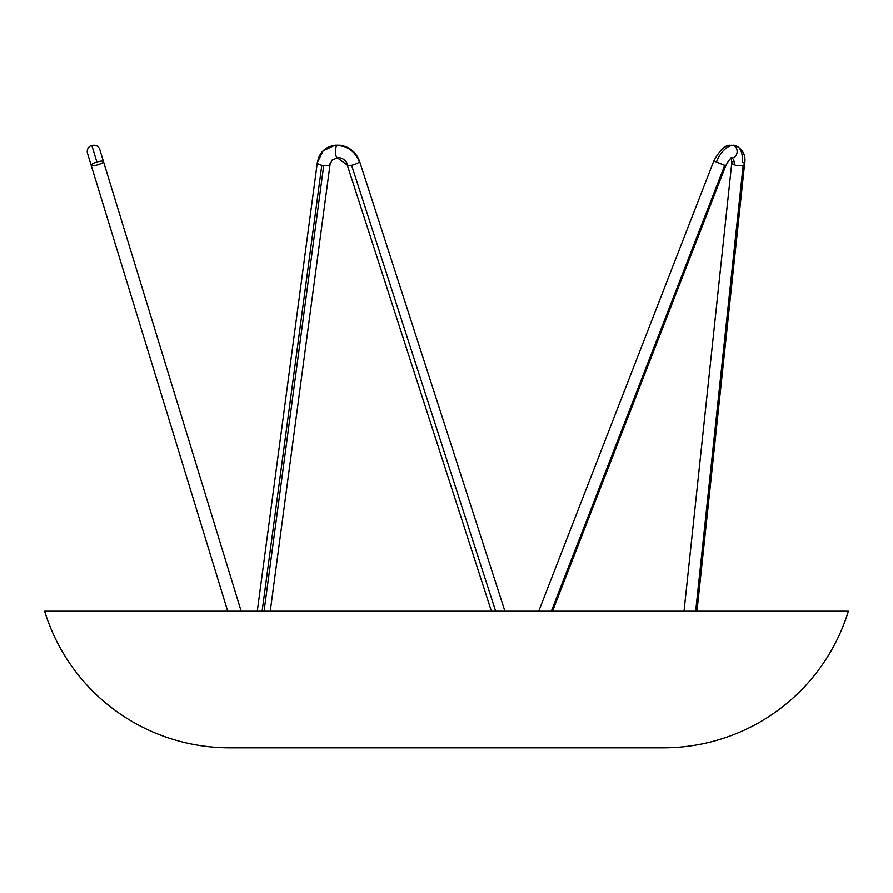<?xml version="1.0" encoding="UTF-8"?>
<svg xmlns="http://www.w3.org/2000/svg" width="893" height="893" viewBox="0 0 893 893"><rect width="100%" height="100%" fill="white"/><g stroke="black" fill="none" stroke-linecap="round" stroke-linejoin="round"><path stroke-width="1.34" d="M340.043 145.213L335.065 145.179M339.831 145.191L334.897 145.224L338.268 145.581M491.418 611.192L347.377 165.372A6.43 1.295 -17.9 0 0 351.596 165.283A6.43 1.295 -17.9 0 0 359.332 162.024A6.43 1.295 -17.9 0 0 359.611 161.421L504.936 611.192L359.611 161.421A6.43 1.295 162.1 0 1 359.332 162.024A6.43 1.295 162.1 0 1 351.596 165.283L495.671 611.192M731.903 145.313L732.405 145.392A22.504 12.647 110.7 0 0 716.443 162.024L713.786 161.064L538.725 611.192L713.786 161.064L714.802 161.521M731.211 145.425L729.38 145.392M227.715 611.192L91.175 165.283A6.43 1.44 163 0 0 97.75 164.781A6.43 1.44 163 0 0 103.476 161.521L241.155 611.192L103.476 161.521A6.43 1.44 163 0 0 96.902 162.024A6.43 1.44 163 0 0 91.175 165.283A6.43 1.44 -17 0 1 96.902 162.024L91.812 145.392L91.097 145.581A6.43 6.43 0 0 0 87.525 153.35A6.43 6.43 0 0 1 91.097 145.581L91.242 145.537M95.372 145.347L96.243 145.581A6.43 6.43 0 0 1 99.826 149.589L103.476 161.521A6.43 1.44 -17 0 0 96.902 162.024M95.607 145.392L91.108 145.57M848.35 611.192A193.357 193.357 0 0 1 663.499 747.821L229.501 747.821A193.357 193.357 0 0 1 44.65 611.192L848.35 611.192L44.65 611.192A193.357 193.357 0 0 0 229.501 747.821L663.499 747.821A193.357 193.357 0 0 0 848.35 611.192M264.049 611.192L323.701 165.607A6.43 2.188 -172.4 0 1 321.804 165.283L262.107 611.192M351.596 165.283A6.43 1.295 162.1 0 1 347.667 164.781A9.644 8.774 45.3 0 0 338.056 157.614A6.43 1.987 90 0 1 335.612 153.696A6.43 1.987 90 0 1 336.672 145.581M359.332 162.024A22.504 20.461 -134.7 0 0 338.581 145.392L340.021 145.191C349.621 146.776 356.162 152.19 359.611 161.421L504.936 611.192M334.897 145.224L338.157 145.581M329.986 163.765A6.43 2.188 -172.4 0 1 329.785 164.781A6.43 2.188 -172.4 0 1 323.701 165.607A6.43 2.188 7.6 0 0 329.785 164.781A6.43 2.188 7.6 0 0 330.075 164.256L332.14 159.992L330.075 164.256L270.244 611.192M335.21 145.392A22.504 20.461 -134.7 0 0 317.607 162.024A6.43 2.188 7.6 0 0 321.804 165.283A6.43 2.188 7.6 0 0 323.701 165.607M695.68 611.192L743.166 165.283A6.43 2.244 -173.9 0 1 734.169 164.781A6.43 2.244 6.1 0 0 743.166 165.283A6.43 2.244 -173.9 0 0 742.217 162.024A22.504 12.647 110.7 0 0 734.492 145.392L734.024 145.581A6.43 5.202 90 0 1 737.038 152.77A6.43 5.202 90 0 1 731.97 157.905C730.742 157.704 728.666 160.316 725.775 165.73L724.759 165.283L551.327 611.192M731.825 157.938A9.644 5.425 -69.3 0 1 734.169 164.781A6.43 2.244 -173.9 0 1 733.22 161.521M724.714 165.372L716.443 162.024L724.759 165.283M729.793 145.224C724.882 145.202 719.546 150.482 713.786 161.064L716.443 162.024M731.4 145.246L732.238 145.358L731.4 145.246M733.722 145.191L733.019 145.191L733.722 145.191M732.215 145.269L731.378 145.392M337.431 145.537L335.868 145.291M317.607 162.024A6.43 2.188 -172.4 0 0 317.328 162.548L257.273 611.192M338.581 145.392L347.265 147.312M96.243 145.581L95.093 145.291M94.29 145.202L91.633 145.436M321.804 165.283A6.43 2.188 -172.4 0 1 317.328 162.548L323.087 150.85L334.975 145.191M731.177 157.592L731.802 162.716A6.43 2.244 6.1 0 0 734.169 164.781M743.166 165.283A6.43 2.244 6.1 0 0 744.595 164.078C746.113 155.884 743.277 149.778 736.1 145.793L734.347 145.28M347.299 165.116L337.476 157.905L332.14 159.992M552.521 611.192L725.775 165.73M684.038 611.192L731.802 162.716M744.595 164.078L696.975 611.192M725.775 146.564L724.435 147.3M722.415 148.729L721.388 149.6M91.175 165.283L87.525 153.35"/></g></svg>
